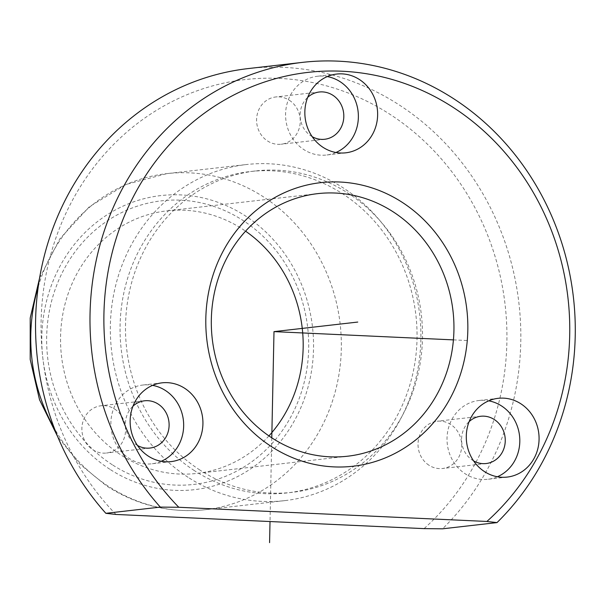 <?xml version="1.0" encoding="UTF-8"?>
<svg xmlns="http://www.w3.org/2000/svg" width="604" height="604" viewBox="0 0 604 604"><rect width="100%" height="100%" fill="white"/><g stroke="black" fill="none" stroke-linecap="round" stroke-linejoin="round"><path stroke-width="0.45" stroke-dasharray="3.02 2.27" d="M497.379 476.76A39.645 36.353 -96.5 0 1 487.911 479.282A39.645 36.353 -96.5 0 1 465.246 473.815A39.645 36.353 -96.5 0 1 447.738 431.294A39.645 36.353 -96.5 0 1 478.919 400.512A39.645 36.353 -96.5 0 1 488.719 400.837M473.619 460.92A23.782 21.812 -96.5 0 1 472.517 460.248A23.782 21.812 -96.5 0 1 469.134 421.622M428.961 465.223A23.782 21.812 -96.5 0 1 418.459 439.704A23.782 21.812 -96.5 0 1 437.168 421.237A23.782 21.812 -96.5 0 1 450.765 424.521A23.782 21.812 -96.5 0 1 461.267 450.033A23.782 21.812 -96.5 0 1 442.558 468.5A23.782 21.812 -96.5 0 1 428.961 465.223M248.214 68.577A264.28 242.363 -96.5 0 1 399.342 105.02A264.28 242.363 -96.5 0 1 442.558 528.81M115.983 514.449A253.71 232.668 -96.5 0 1 86.342 177.5A253.71 232.668 -96.5 0 1 390.305 114.541A253.71 232.668 -96.5 0 1 424.061 528.628M268.931 435.907A132.14 121.177 -96.5 0 1 196.851 473.43A132.14 121.177 -96.5 0 1 121.283 455.205A132.14 121.177 -96.5 0 1 62.944 313.461A132.14 121.177 -96.5 0 1 166.878 210.856A132.14 121.177 -96.5 0 1 242.438 229.075A132.14 121.177 -96.5 0 1 245.564 231.173M112.253 464.733A142.71 130.872 -96.5 0 1 64.145 269.044A142.71 130.872 -96.5 0 1 243.095 220.513A142.71 130.872 -96.5 0 1 291.204 416.201A142.71 130.872 -96.5 0 1 112.253 464.733M188.086 477.303A169.135 155.107 -96.5 0 1 113.409 295.869A169.135 155.107 -96.5 0 1 246.44 164.537A169.135 155.107 -96.5 0 1 343.163 187.859A169.135 155.107 -96.5 0 1 417.84 369.293A169.135 155.107 -96.5 0 1 284.809 500.625A169.135 155.107 -96.5 0 1 188.086 477.303M194.412 470.637A161.736 148.327 -96.5 0 1 122.997 297.145A161.736 148.327 -96.5 0 1 250.215 171.551A161.736 148.327 -96.5 0 1 342.702 193.854A161.736 148.327 -96.5 0 1 414.118 367.345A161.736 148.327 -96.5 0 1 286.9 492.94A161.736 148.327 -96.5 0 1 194.412 470.637M199.856 470.018A161.736 148.327 -96.5 0 1 128.441 296.519A161.736 148.327 -96.5 0 1 255.658 170.932A161.736 148.327 -96.5 0 1 348.146 193.235A161.736 148.327 -96.5 0 1 419.561 366.726A161.736 148.327 -96.5 0 1 292.344 492.32A161.736 148.327 -96.5 0 1 199.856 470.018M114.624 409.044A23.782 21.812 -96.5 0 1 125.126 434.563A23.782 21.812 -96.5 0 1 106.417 453.03A23.782 21.812 -96.5 0 1 92.812 449.746A23.782 21.812 -96.5 0 1 82.31 424.234A23.782 21.812 -96.5 0 1 101.019 405.767A23.782 21.812 -96.5 0 1 114.624 409.044M289.324 100.256A23.782 21.812 -96.5 0 1 299.826 125.768A23.782 21.812 -96.5 0 1 281.117 144.235A23.782 21.812 -96.5 0 1 267.519 140.958A23.782 21.812 -96.5 0 1 257.017 115.447A23.782 21.812 -96.5 0 1 275.726 96.972A23.782 21.812 -96.5 0 1 289.324 100.256M335.945 152.495A39.645 36.353 -96.5 0 1 326.47 155.024A39.645 36.353 -96.5 0 1 303.804 149.558A39.645 36.353 -96.5 0 1 286.296 107.029A39.645 36.353 -96.5 0 1 317.478 76.247A39.645 36.353 -96.5 0 1 327.277 76.58M312.177 136.663A23.782 21.812 -96.5 0 1 311.075 135.991A23.782 21.812 -96.5 0 1 307.693 97.357M161.238 461.282A39.645 36.353 -96.5 0 1 151.77 463.812A39.645 36.353 -96.5 0 1 129.097 458.345A39.645 36.353 -96.5 0 1 111.597 415.824A39.645 36.353 -96.5 0 1 142.778 385.042A39.645 36.353 -96.5 0 1 152.57 385.367M137.478 445.45A23.782 21.812 -96.5 0 1 136.368 444.778A23.782 21.812 -96.5 0 1 132.993 406.152M271.777 437.817L270.018 521.539M453.423 339.886L468.07 340.558M109.83 469.255A147.995 135.719 -96.5 0 1 59.939 266.319A147.995 135.719 -96.5 0 1 245.518 215.99A147.995 135.719 -96.5 0 1 295.409 418.927A147.995 135.719 -96.5 0 1 109.83 469.255M38.248 286.666A169.135 155.107 -96.5 0 1 166.87 173.62A169.135 155.107 -96.5 0 1 263.586 196.942A169.135 155.107 -96.5 0 1 338.27 378.376A169.135 155.107 -96.5 0 1 205.232 509.708A169.135 155.107 -96.5 0 1 108.516 486.386A169.135 155.107 -96.5 0 1 54.443 428.553M480.716 416.269L437.168 421.237M486.114 463.532L442.558 468.5M317.644 193.642L166.878 210.856M347.617 456.216L196.851 473.43M284.809 500.625L205.232 509.708C170.079 513.37 137.236 505.473 106.704 486.039L79.766 464.114L57.697 436.677M39.592 278.021L59.887 238.731L89.339 206.764L125.881 184.492L166.87 173.62L246.44 164.537M255.658 170.932L250.215 171.551M292.344 492.32L286.9 492.94M498.187 398.315L478.919 400.512M507.179 477.084L487.911 479.282M345.737 152.82L326.47 155.024M336.745 74.05L317.478 76.247M319.274 92.004L275.726 96.972M324.673 139.267L281.117 144.235M171.038 461.615L151.77 463.812M162.046 382.838L142.778 385.042M144.575 400.792L101.019 405.767M149.973 448.055L106.417 453.03"/><path stroke-width="0.91" d="M488.719 400.837A39.645 36.353 -96.5 0 1 501.592 405.979A39.645 36.353 -96.5 0 1 519.742 443.223A39.645 36.353 -96.5 0 1 497.379 476.76M469.134 421.622A23.782 21.812 -96.5 0 1 480.716 416.269A23.782 21.812 -96.5 0 1 494.321 419.546A23.782 21.812 -96.5 0 1 504.823 445.057A23.782 21.812 -96.5 0 1 486.114 463.532A23.782 21.812 -96.5 0 1 473.619 460.92M115.983 514.449L105.859 513.317A264.28 242.363 -96.5 0 1 48.864 239.999A264.28 242.363 -96.5 0 1 248.214 68.577L302.657 62.355A264.28 242.363 -96.5 0 1 453.785 98.807A264.28 242.363 -96.5 0 1 497.009 522.596L442.558 528.81L424.061 528.628L115.983 514.449M178.799 507.277L486.884 521.456A253.71 232.668 -96.5 0 0 453.128 107.369A253.71 232.668 -96.5 0 0 149.165 170.328A253.71 232.668 -96.5 0 0 178.799 507.277L160.302 507.096A264.28 242.363 -96.5 0 1 103.307 233.786A264.28 242.363 -96.5 0 1 302.657 62.355M160.302 507.096L105.859 513.317M486.884 521.456L497.009 522.596M271.4 446.56A142.71 130.872 -96.5 0 1 223.291 250.871A142.71 130.872 -96.5 0 1 402.241 202.348A142.71 130.872 -96.5 0 1 450.35 398.036A142.71 130.872 -96.5 0 1 271.4 446.56M272.057 437.998A132.14 121.177 -96.5 0 1 213.71 296.254A132.14 121.177 -96.5 0 1 317.644 193.642A132.14 121.177 -96.5 0 1 393.212 211.868A132.14 121.177 -96.5 0 1 451.55 353.612A132.14 121.177 -96.5 0 1 347.617 456.216A132.14 121.177 -96.5 0 1 272.057 437.998M245.564 231.173A132.14 121.177 -96.5 0 1 268.931 435.907M484.506 471.618A39.645 36.353 -96.5 0 1 467.005 429.097A39.645 36.353 -96.5 0 1 498.187 398.315A39.645 36.353 -96.5 0 1 520.852 403.782A39.645 36.353 -96.5 0 1 538.36 446.303A39.645 36.353 -96.5 0 1 507.179 477.084A39.645 36.353 -96.5 0 1 484.506 471.618M184.711 388.304A39.645 36.353 -96.5 0 1 202.212 430.833A39.645 36.353 -96.5 0 1 171.038 461.615A39.645 36.353 -96.5 0 1 148.365 456.148A39.645 36.353 -96.5 0 1 130.864 413.619A39.645 36.353 -96.5 0 1 162.046 382.838A39.645 36.353 -96.5 0 1 184.711 388.304M359.41 79.517A39.645 36.353 -96.5 0 1 376.919 122.038A39.645 36.353 -96.5 0 1 345.737 152.82A39.645 36.353 -96.5 0 1 323.065 147.353A39.645 36.353 -96.5 0 1 305.564 104.832A39.645 36.353 -96.5 0 1 336.745 74.05A39.645 36.353 -96.5 0 1 359.41 79.517M327.277 76.58A39.645 36.353 -96.5 0 1 340.15 81.714A39.645 36.353 -96.5 0 1 358.3 118.958A39.645 36.353 -96.5 0 1 335.945 152.495M307.693 97.357A23.782 21.812 -96.5 0 1 319.274 92.004A23.782 21.812 -96.5 0 1 332.88 95.281A23.782 21.812 -96.5 0 1 343.382 120.8A23.782 21.812 -96.5 0 1 324.673 139.267A23.782 21.812 -96.5 0 1 312.177 136.663M152.57 385.367A39.645 36.353 -96.5 0 1 165.443 390.509A39.645 36.353 -96.5 0 1 183.593 427.753A39.645 36.353 -96.5 0 1 161.238 461.282M132.993 406.152A23.782 21.812 -96.5 0 1 144.575 400.792A23.782 21.812 -96.5 0 1 158.18 404.076A23.782 21.812 -96.5 0 1 168.682 429.587A23.782 21.812 -96.5 0 1 149.973 448.055A23.782 21.812 -96.5 0 1 137.478 445.45M453.423 339.886L273.997 331.626L271.777 437.817M270.018 521.539L269.58 542.641M273.997 331.626L357.764 322.06M54.443 428.553A169.135 155.107 -96.5 0 1 38.248 286.666M57.697 436.677L39.539 399.795L30.2 359.456L30.208 318.044L39.592 278.021"/></g></svg>
